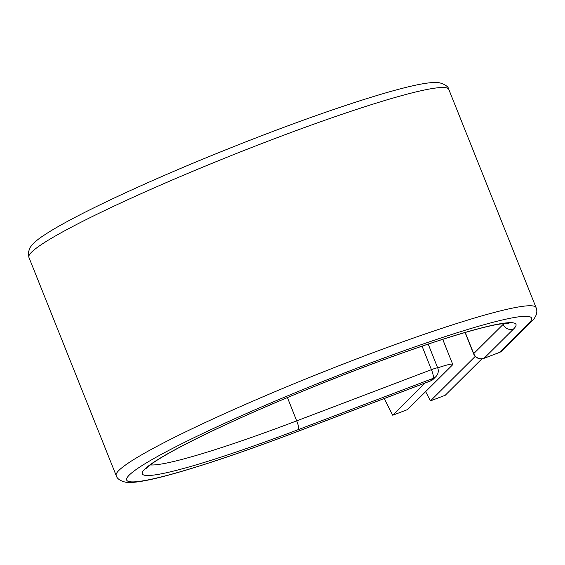 <?xml version="1.0" encoding="UTF-8"?>
<svg xmlns="http://www.w3.org/2000/svg" width="565" height="565" viewBox="0 0 565 565"><rect width="100%" height="100%" fill="white"/><g stroke="black" fill="none" stroke-linecap="round" stroke-linejoin="round"><path stroke-width="0.85" d="M384.242 398.551A268.869 52.948 -110.8 0 0 392.732 415.233L407.513 409.611L452.346 365.075A31.456 2.691 158.2 0 0 452.727 364.354A31.456 2.691 158.2 0 0 437.698 367.879A8.065 0.692 -21.8 0 0 431.441 369.658L422.055 346.19M392.732 415.233L425.191 382.985M481.903 358.839L445.22 395.281L430.431 400.903A268.869 52.948 -110.8 0 1 425.65 391.602M475.257 356.374L430.431 400.903M430.375 380.98A8.065 1.589 -110.8 0 0 430.516 380.965A8.065 1.589 -110.8 0 0 430.636 380.881L433.193 378.338A8.065 1.589 -110.8 0 0 431.441 369.658L296.717 420.861A8.065 1.589 69.2 0 1 298.468 429.548L433.193 378.338A8.065 7.875 -134.8 0 0 435.898 376.601A8.065 8.065 0 0 0 437.698 367.886L428.192 344.12M448.801 89.397C448.391 84.912 437.889 81.155 432.649 82.582C417.217 83.352 380.98 93.034 323.787 112.894C287.543 125.571 249.553 140.035 209.813 156.279C136.172 186.379 70.512 217.525 44.508 234.948C37.622 239.263 32.749 243.579 29.889 247.887L28.25 252.739L28.9 257.343A226.12 19.358 158.2 0 1 231.657 155.396A226.12 19.358 158.2 0 1 448.801 89.397L536.093 307.657C537.866 312.141 536.39 316.725 531.665 321.4A8.065 7.875 45.2 0 1 528.967 323.138A218.055 18.673 158.2 0 0 362.349 366.092A218.055 18.673 158.2 0 0 129.293 475.045A218.055 18.673 158.2 0 0 295.912 432.091L430.636 380.881A8.065 7.875 -134.8 0 0 433.334 379.143L435.898 376.601M295.912 432.091A8.065 1.589 69.2 0 1 295.792 432.168L430.516 380.965A8.065 8.065 0 0 0 433.334 379.143M287.408 397.591L296.717 420.861A193.188 16.54 158.2 0 1 150.354 464.931M536.093 307.657A226.12 19.358 158.2 0 0 318.957 373.649A226.12 19.358 158.2 0 0 116.199 475.603C117.075 478.795 120.394 481.034 126.15 482.312L132.344 482.418C140.862 481.846 153.482 479.254 170.213 474.664C203.174 465.567 245.033 451.407 295.792 432.168M502.899 323.604L503.189 324.338A193.188 16.54 158.2 0 0 504.001 323.477M465.249 332.467L473.71 353.626L503.189 324.338A8.065 7.875 45.2 0 0 513.564 328.992A201.253 17.233 158.2 0 0 359.792 368.634A201.253 17.233 158.2 0 0 144.697 469.19A201.253 17.233 158.2 0 0 298.468 429.548M465.094 332.51L473.611 353.81A8.065 0.692 -21.8 0 1 473.71 353.626A8.065 7.875 45.2 0 0 484.085 358.274L499.488 352.426A8.065 7.875 45.2 0 0 502.186 350.681L531.665 321.4M513.564 328.992L484.085 358.274A8.065 1.589 69.2 0 1 483.965 358.351A8.065 1.589 69.2 0 1 483.817 358.372M528.967 323.138L499.488 352.426A8.065 1.589 69.2 0 1 499.368 352.504A8.065 1.589 69.2 0 1 499.227 352.518M442.727 339.36L452.727 364.354M28.9 257.343L116.199 475.603M509.009 323.357L499.912 324.035C488.379 325.878 470.589 330.582 446.548 338.145C398.671 353.203 330.052 379.157 271.023 404.54C212.758 429.421 164.288 453.829 150.092 465.129L146.639 468.293M473.611 353.81A8.065 8.065 0 0 0 483.965 358.351L499.368 352.504A8.065 8.065 0 0 0 502.186 350.681"/></g></svg>
